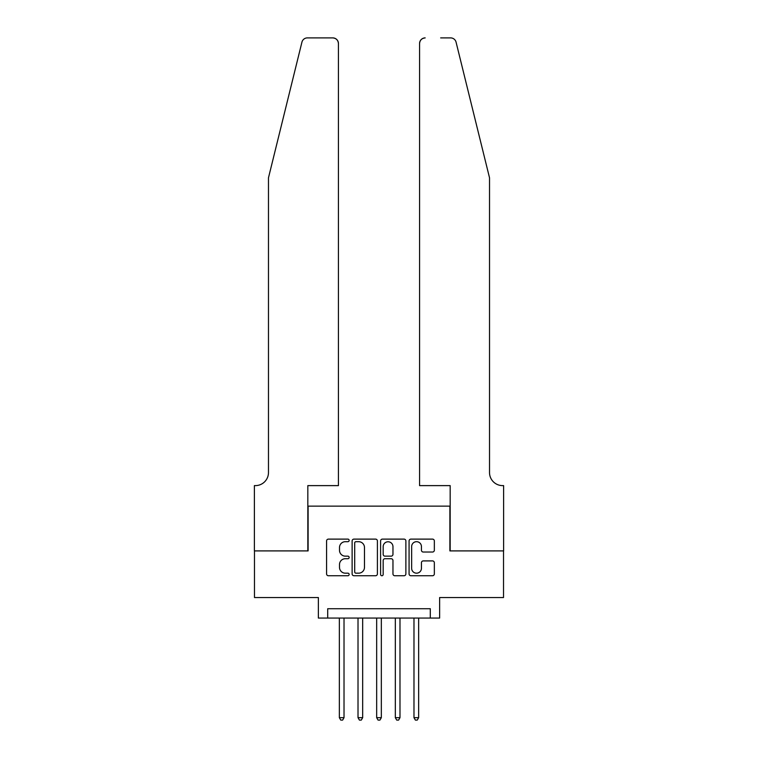 <?xml version="1.0" encoding="UTF-8"?>
<svg xmlns="http://www.w3.org/2000/svg" width="758" height="758" viewBox="0 0 758 758"><rect width="100%" height="100%" fill="white"/><g stroke="black" fill="none" stroke-linecap="round" stroke-linejoin="round"><path stroke-width="1.14" d="M349.154 540.407A1.279 1.279 0 0 0 347.875 539.118L328.413 539.118A1.829 1.829 0 0 0 326.584 540.956L326.584 573.91A1.829 1.829 0 0 0 328.413 575.739L347.875 575.739A1.279 1.279 0 0 0 349.154 574.46A1.279 1.279 0 0 0 347.875 573.181L345.354 573.181A5.856 5.856 0 0 1 339.499 567.316L339.499 564.577A5.856 5.856 0 0 1 345.354 558.712L347.875 558.712A1.279 1.279 0 0 0 349.154 557.433A1.279 1.279 0 0 0 347.875 556.154L345.354 556.154A5.856 5.856 0 0 1 339.499 550.289L339.499 547.541A5.856 5.856 0 0 1 345.354 541.686L347.875 541.686A1.279 1.279 0 0 0 349.154 540.407M432.515 552.032A1.829 1.829 0 0 0 434.343 550.194L434.343 540.956A1.829 1.829 0 0 0 432.515 539.118L410.902 539.118A1.829 1.829 0 0 0 409.074 540.956L409.074 573.91A1.829 1.829 0 0 0 410.902 575.739L432.515 575.739A1.829 1.829 0 0 0 434.343 573.91L434.343 562.739A1.829 1.829 0 0 0 432.515 560.911L423.267 560.911A1.829 1.829 0 0 0 421.439 562.739L421.439 568.282A4.899 4.899 0 0 1 416.54 573.181A4.899 4.899 0 0 1 411.641 568.282L411.641 546.584A4.899 4.899 0 0 1 416.54 541.686A4.899 4.899 0 0 1 421.439 546.584L421.439 550.194A1.829 1.829 0 0 0 423.267 552.032L432.515 552.032M430.298 618.064L439.631 618.064L439.631 597.541L503.52 597.541L503.52 550.905L449.892 550.905L449.892 506.136L308.108 506.136L308.108 550.905L254.48 550.905L254.48 597.541L318.369 597.541L318.369 618.064L430.298 618.064L430.298 608.731L327.702 608.731L327.702 618.064M377.399 540.956A1.829 1.829 0 0 0 375.57 539.118L353.958 539.118A1.829 1.829 0 0 0 352.129 540.956L352.129 573.91A1.829 1.829 0 0 0 353.958 575.739L375.57 575.739A1.829 1.829 0 0 0 377.399 573.91L377.399 540.956M382.43 539.118L404.042 539.118A1.829 1.829 0 0 1 405.871 540.956L405.871 573.91A1.829 1.829 0 0 1 404.042 575.739L394.795 575.739A1.829 1.829 0 0 1 392.966 573.91L392.966 560.541A1.829 1.829 0 0 0 391.128 558.712L384.998 558.712A1.829 1.829 0 0 0 383.169 560.541L383.169 574.46A1.279 1.279 0 0 1 381.88 575.739A1.279 1.279 0 0 1 380.601 574.46L380.601 540.956A1.829 1.829 0 0 1 382.43 539.118M355.976 541.686A1.279 1.279 0 0 0 354.697 542.965L354.697 571.902A1.279 1.279 0 0 0 355.976 573.181L358.629 573.181A5.856 5.856 0 0 0 364.484 567.316L364.484 547.541A5.856 5.856 0 0 0 358.629 541.686L355.976 541.686M392.966 546.67A4.899 4.899 0 0 0 388.068 541.78A4.899 4.899 0 0 0 383.169 546.67L383.169 554.316A1.829 1.829 0 0 0 384.998 556.154L391.128 556.154A1.829 1.829 0 0 0 392.966 554.316L392.966 546.67M339.357 618.064L339.357 717.674L344.018 717.674L344.018 618.064M344.018 717.674L342.625 720.1L340.759 720.1L339.357 717.674M301.93 42.154C303.352 39.084 303.352 39.084 301.93 42.154L268.474 177.808L268.474 472.556A13.057 13.057 0 0 1 255.418 485.613L254.385 485.613L254.385 550.905L307.833 550.905L307.833 485.613L338.428 485.613L338.428 43.5A5.6 5.6 0 0 0 332.828 37.9L307.369 37.9A5.6 5.6 0 0 0 301.93 42.154M317.346 37.9L332.828 37.9C336.201 38.26 338.068 40.117 338.428 43.5L338.428 485.613M268.474 472.556A13.057 13.057 0 0 1 255.418 485.613M479.264 136.213L456.07 42.154C454.648 39.084 454.648 39.084 456.07 42.154C454.648 39.084 454.648 39.084 456.07 42.154L489.526 177.808L489.526 472.556A13.057 13.057 0 0 0 502.582 485.613L503.615 485.613L503.615 550.905L450.167 550.905L450.167 485.613L419.572 485.613L419.572 43.5L419.572 485.613M440.654 37.9L450.631 37.9A5.6 5.6 0 0 1 456.07 42.154M425.172 37.9A5.6 5.6 0 0 0 419.572 43.5C419.932 40.117 421.799 38.26 425.172 37.9M489.526 472.556A13.057 13.057 0 0 0 502.582 485.613M358.013 618.064L358.013 717.674L362.675 717.674L362.675 618.064M362.675 717.674L361.282 720.1L359.415 720.1L358.013 717.674M376.669 618.064L376.669 717.674L381.331 717.674L381.331 618.064M381.331 717.674L379.929 720.1L378.071 720.1L376.669 717.674M395.325 618.064L395.325 717.674L399.987 717.674L399.987 618.064M399.987 717.674L398.585 720.1L396.718 720.1L395.325 717.674M413.982 618.064L413.982 717.674L418.643 717.674L418.643 618.064M418.643 717.674L417.241 720.1L415.375 720.1L413.982 717.674"/></g></svg>
